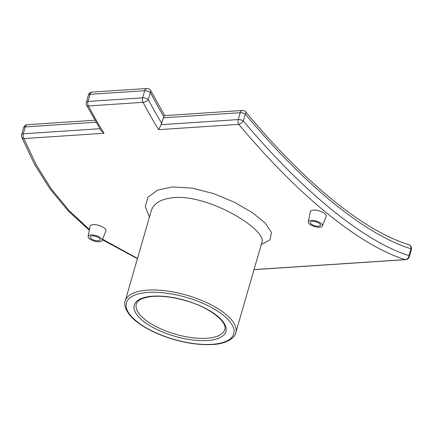 <?xml version="1.0" encoding="UTF-8"?>
<svg xmlns="http://www.w3.org/2000/svg" width="433" height="433" viewBox="0 0 433 433"><rect width="100%" height="100%" fill="white"/><g stroke="black" fill="none" stroke-linecap="round" stroke-linejoin="round"><path stroke-width="0.65" d="M151.263 210.741L151.269 210.725C153.747 203.12 161.433 198.736 174.331 197.572C210.238 194.698 267.951 230.486 261.813 242.632L261.976 242.285M261.223 244.661L270.062 239.736L271.431 232.451L265.305 223.174L252.488 212.706L234.578 202.325L213.669 193.621L192.117 188.122L172.372 186.948L157.488 190.168L148.081 197.08L145.239 206.552L149.417 217.128M137.499 258.425L102.621 239.303M89.404 229.474L69.128 210.644L51.381 189.042L36.275 164.93L23.864 138.571L104.007 133.272L100.938 130.49L86.67 105.343A4.184 1.905 -27.8 0 0 88.413 105.961A4.184 2.609 -93.8 0 1 87.975 101.446A4.184 1.64 -163.9 0 0 86.351 102.231A4.184 4.184 0 0 0 86.67 105.343M242.323 110.48L164.686 115.611L163.836 116.634A4.184 2.609 86.2 0 0 163.322 117.792L240.207 112.71A4.184 1.64 16.1 0 1 245.3 114.041A4.184 1.559 -39.7 0 0 245.82 111.985A4.184 4.184 0 0 0 242.323 110.48A4.184 2.609 86.2 0 0 240.207 112.71L238.22 119.584A4.184 2.609 86.2 0 0 238.805 124.363A4.184 1.57 -40 0 0 243.319 120.921A4.184 1.64 -163.9 0 0 238.22 119.584L161.141 124.682L158.657 129.662L238.805 124.363C298.218 195.548 359.493 245.37 405.142 259.611L254.03 269.602M88.094 236.434L89.994 226.351C90.226 225.371 91.314 224.797 93.257 224.635C98.567 224.11 107.276 228.543 105.923 230.941L102.15 240.494A7.323 2.869 -163.9 0 0 98.816 236.705A7.323 2.869 -163.9 0 0 90.968 234.962A7.323 2.869 -163.9 0 0 88.094 236.434A7.323 2.869 -163.9 0 0 91.715 240.131A7.323 2.869 -163.9 0 0 99.336 241.766A7.323 2.869 -163.9 0 0 102.15 240.494M308.323 221.875L310.223 211.791C310.456 210.811 311.543 210.238 313.487 210.075C318.802 209.55 327.505 213.983 326.152 216.381L322.385 225.934A7.323 2.869 16.1 0 1 319.57 227.206A7.323 2.869 16.1 0 1 311.949 225.566A7.323 2.869 16.1 0 1 308.323 221.875A7.323 2.869 16.1 0 1 311.197 220.397A7.323 2.869 16.1 0 1 319.051 222.145A7.323 2.869 16.1 0 1 322.385 225.934M92.164 235.931A5.228 2.051 16.1 0 1 97.69 237.143A5.228 2.051 16.1 0 1 100.175 239.812A5.228 2.051 16.1 0 1 94.583 240.331A5.228 2.051 16.1 0 1 90.129 236.911A5.228 2.051 16.1 0 1 92.164 235.931M312.393 221.371A5.228 2.051 16.1 0 1 317.919 222.578A5.228 2.051 16.1 0 1 320.409 225.252A5.228 2.051 16.1 0 1 314.813 225.772A5.228 2.051 16.1 0 1 310.358 222.351A5.228 2.051 16.1 0 1 312.393 221.371M21.791 137.304A4.184 2.582 -21.9 0 0 21.796 137.315A4.184 2.582 -21.9 0 0 23.864 138.571A4.184 2.609 -93.8 0 1 23.279 133.797A4.184 1.64 -163.9 0 0 21.65 134.582A4.184 4.184 0 0 0 21.791 137.304M409.028 255.659A4.184 3.659 107.9 0 1 405.142 259.611A4.184 2.609 86.2 0 0 405.624 259.648A4.184 4.184 0 0 0 409.364 256.634A4.184 1.64 -163.9 0 0 409.028 255.659C363.752 241.289 302.71 191.657 243.319 120.921L245.3 114.041C304.459 185.254 365.652 235.011 411.014 248.78A4.184 1.64 16.1 0 1 411.35 249.754A4.184 4.184 0 0 0 408.568 244.596A4.184 3.659 107.2 0 1 408.568 244.596A4.184 3.659 107.2 0 1 411.014 248.78L409.028 255.659M161.141 124.682L161.726 123.329A429.899 268.206 -93.8 0 1 148.281 99.563A4.184 1.64 -163.9 0 0 142.625 97.831A4.184 2.609 86.2 0 0 143.063 102.345A4.184 1.905 -27.8 0 0 148.281 99.563L150.332 92.446A4.184 1.884 -27.5 0 0 150.781 90.73A4.184 4.184 0 0 0 146.798 88.489L146.798 88.489A4.184 2.609 86.2 0 0 144.682 90.719A4.184 1.64 16.1 0 1 150.332 92.446A422.576 263.637 86.2 0 0 163.836 116.634M88.402 95.114L88.402 95.114A4.184 1.64 16.1 0 1 90.032 94.329A4.184 2.609 -93.8 0 1 92.148 92.099L92.148 92.099A4.184 4.184 0 0 0 88.402 95.114L86.351 102.231M408.427 244.558A4.184 3.659 107.2 0 1 408.557 244.596C391.248 239.27 372.023 229.035 350.892 213.891C341.166 206.904 331.175 198.953 320.923 190.033C296.156 168.453 271.123 142.435 245.82 111.985M163.322 117.792L161.726 123.329M206.812 338.27A46.022 18.04 16.1 0 1 158.18 327.635A46.022 18.04 16.1 0 1 136.287 304.118C137.304 300.221 142.441 297.688 151.696 296.513C161.877 295.636 173.449 297.092 186.417 300.881C210.146 307.495 228.029 322.601 224.722 329.643A46.022 18.04 16.1 0 1 206.812 338.27M207.342 340.527A47.695 18.695 -163.9 0 0 198.655 305.146A47.695 18.695 -163.9 0 0 134.23 309.406A47.695 18.695 -163.9 0 0 207.342 340.527M212.008 344.322A55.857 21.894 16.1 0 1 126.393 307.874A55.857 21.894 16.1 0 1 201.832 302.884A55.857 21.894 16.1 0 1 212.008 344.322M235.774 332.836A57.529 22.548 -163.9 0 0 208.403 303.436A57.529 22.548 -163.9 0 0 147.615 290.142A57.529 22.548 -163.9 0 0 125.229 300.93C123.318 304.448 126.149 314.672 138.977 323.413C148.346 330.027 159.918 335.375 173.698 339.445C187.89 343.499 200.836 345.188 212.543 344.511C227.477 343.975 235.612 336.798 235.774 332.836L261.813 242.632M104.007 133.272A434.082 270.814 -93.8 0 1 88.413 105.961L143.063 102.345A434.082 270.814 86.2 0 0 158.657 129.662M99.871 128.731L23.279 133.797L25.266 126.918A4.184 2.609 -93.8 0 1 27.376 124.688A4.184 4.184 0 0 0 23.636 127.703A4.184 1.64 16.1 0 1 25.266 126.918L96.029 122.241M142.625 97.831L87.975 101.446L90.032 94.329L144.682 90.719L142.625 97.831M125.229 300.93L151.269 210.725M21.834 137.407L34.526 164.367L50.039 189.005L68.327 211.028L89.274 230.177M102.432 239.795L137.423 258.69M405.624 259.648L254.009 269.672M146.798 88.489L92.148 92.099M150.781 90.73L164.724 115.633M411.35 249.754L409.364 256.634M27.376 124.688L94.865 120.228M23.636 127.703L21.65 134.582"/></g></svg>
